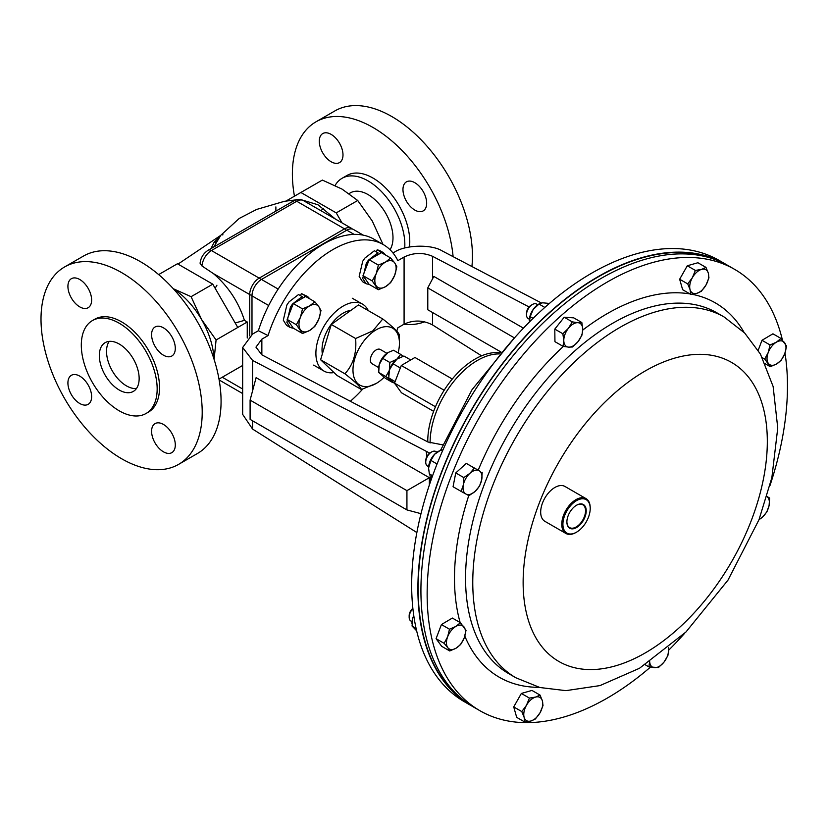 <?xml version="1.0" encoding="UTF-8"?>
<svg xmlns="http://www.w3.org/2000/svg" width="828" height="828" viewBox="0 0 828 828"><rect width="100%" height="100%" fill="white"/><g stroke="black" fill="none" stroke-linecap="round" stroke-linejoin="round"><path stroke-width="1.24" d="M366.059 283.714L362.488 281.655L359.155 276.386L362.736 261.213L364.817 258.139L374.401 250.749L377.961 252.809L368.388 260.199L366.307 263.273L362.726 278.446L366.059 283.714L369.391 284.511M385.848 255.19L383.385 252.654L380.776 251.836L380.155 253.43M383.385 252.654L379.824 250.594L377.206 249.777L380.776 251.836M367.715 261.658L366.514 263.407L364.392 272.07M377.961 252.809L377.609 254.889M376.388 251.888L377.206 249.777M432.526 312.508L432.526 324.918C423.046 320.043 413.565 319.794 404.085 324.172L397.875 327.764A100.571 58.063 -60 0 1 396.767 331.096M362.674 389.129A100.571 58.063 -60 0 1 350.337 401.269M442.783 444.864L427.972 442.017L261.855 354.839L255.956 347.149L261.855 339.159L268.065 335.578A100.571 58.063 -60 0 1 383.25 244.57A100.571 58.063 -60 0 1 397.875 260.634L404.085 257.042C413.565 252.571 423.046 252.312 432.526 256.297L529.092 306.971M252.561 420.79L252.561 429.059L242.656 414.373L242.656 347.501L252.561 334.077L258.388 330.714A100.571 58.063 -60 0 1 373.77 239.095L383.25 244.57M393 252.985L394.407 252.178C405.161 244.788 431.45 244.105 442.204 250.925L541.367 302.965M523.431 328.157L433.82 276.417L427.786 287.875L427.786 309.765L500.961 352.014M514.457 337.917L427.786 287.875M258.388 330.714L268.065 335.578M242.656 347.501L252.561 360.408L429.711 453.123M252.561 429.059L416.857 532.549M429.359 477.694L406.931 490.642L250.097 400.1L256.1 377.661L429.359 477.694L429.359 484.815M430.684 479.888L429.794 474.123M426.906 456.507L426.213 451.539M432.526 324.918L481.585 355.823M420.997 513.681L406.931 509.913L406.931 490.642M250.097 400.1L250.097 419.372L406.931 509.913M566.89 521.764A13.186 7.618 120 0 0 569.478 527.519A13.186 7.618 120 0 0 584.289 516.91A13.186 7.618 120 0 0 582.664 504.687A13.186 7.618 120 0 0 576.381 505.318M584.93 517.138A13.683 7.897 120 0 0 584.93 505.97A13.683 7.897 120 0 0 576.557 505.215A13.683 7.897 120 0 0 568.184 515.637A13.683 7.897 120 0 0 566.89 521.971A13.683 7.897 120 0 0 574.052 528.616A13.683 7.897 120 0 0 584.93 517.138M163.447 327.826A16.767 9.677 -120 0 0 155.064 326.988A16.767 9.677 -120 0 0 152.497 340.422A16.767 9.677 -120 0 0 163.447 355.191A16.767 9.677 -120 0 0 171.831 356.019A16.767 9.677 -120 0 0 174.397 342.595A16.767 9.677 -120 0 0 163.447 327.826M79.767 279.512A16.767 9.677 -120 0 0 71.394 278.684A16.767 9.677 -120 0 0 68.817 292.108A16.767 9.677 -120 0 0 79.767 306.888A16.767 9.677 -120 0 0 88.151 307.716A16.767 9.677 -120 0 0 90.718 294.282A16.767 9.677 -120 0 0 79.767 279.512M79.767 376.129A16.767 9.677 -120 0 0 71.394 375.301A16.767 9.677 -120 0 0 68.817 388.736A16.767 9.677 -120 0 0 79.767 403.505A16.767 9.677 -120 0 0 88.151 404.333A16.767 9.677 -120 0 0 90.718 390.899A16.767 9.677 -120 0 0 79.767 376.129M163.447 424.443A16.767 9.677 -120 0 0 155.064 423.615A16.767 9.677 -120 0 0 152.497 437.049A16.767 9.677 -120 0 0 163.447 451.819A16.767 9.677 -120 0 0 171.831 452.647A16.767 9.677 -120 0 0 174.397 439.213A16.767 9.677 -120 0 0 163.447 424.443M136.454 388.529A28.162 16.26 60 0 1 126.446 385.869A28.162 16.26 60 0 1 109.182 364.372A28.162 16.26 60 0 1 109.234 341.374M119.242 390.029A28.162 16.26 60 0 1 100.84 365.21A28.162 16.26 60 0 1 105.156 342.647A28.162 16.26 60 0 1 119.242 344.034A28.162 16.26 60 0 1 137.634 368.853A28.162 16.26 60 0 1 133.318 391.416A28.162 16.26 60 0 1 119.242 390.029M331.138 161.76A16.767 9.677 60 0 1 320.188 146.98A16.767 9.677 60 0 1 322.765 133.556A16.767 9.677 60 0 1 331.138 134.384A16.767 9.677 60 0 1 342.088 149.154A16.767 9.677 60 0 1 339.521 162.588A16.767 9.677 60 0 1 331.138 161.76M414.818 210.064A16.767 9.677 60 0 1 403.867 195.294A16.767 9.677 60 0 1 406.434 181.86A16.767 9.677 60 0 1 414.818 182.698A16.767 9.677 60 0 1 425.768 197.468A16.767 9.677 60 0 1 423.201 210.892A16.767 9.677 60 0 1 414.818 210.064M564.737 515.326A19.313 11.147 120 0 0 564.737 531.1A19.313 11.147 120 0 0 576.557 532.156A19.313 11.147 120 0 0 588.387 517.438A19.313 11.147 120 0 0 590.209 508.506A19.313 11.147 120 0 0 580.097 499.118A19.313 11.147 120 0 0 564.737 515.326M576.278 532.311A20.11 11.613 -60 0 1 575.988 532.476A20.11 11.613 -60 0 1 565.938 533.48A20.11 11.613 -60 0 1 563.671 514.954A20.11 11.613 -60 0 1 586.048 498.642A20.11 11.613 -60 0 1 590.209 507.843A20.11 11.613 -60 0 1 590.209 508.185M565.938 533.48L544.845 521.298A20.11 11.613 -60 0 1 542.588 502.782A20.11 11.613 -60 0 1 564.955 486.46L586.048 498.642M146.059 413.482L148.429 412.116A53.644 30.967 -120 0 0 156.647 369.133A53.644 30.967 -120 0 0 121.612 321.864A53.644 30.967 -120 0 0 94.796 319.215L92.415 320.581A53.644 30.967 -120 0 0 84.197 363.564A53.644 30.967 -120 0 0 119.242 410.833A53.644 30.967 -120 0 0 146.059 413.482A53.644 30.967 -120 0 0 154.277 370.499A53.644 30.967 -120 0 0 119.242 323.241A53.644 30.967 -120 0 0 92.415 320.581M178.6 464.373L197.468 453.485A113.985 65.805 -120 0 0 214.938 362.146A113.985 65.805 -120 0 0 140.481 261.7A113.985 65.805 -120 0 0 83.493 256.059L64.615 266.947A113.985 65.805 -120 0 0 47.144 358.286A113.985 65.805 -120 0 0 121.612 458.733A113.985 65.805 -120 0 0 178.6 464.373A113.985 65.805 -120 0 0 196.07 373.035A113.985 65.805 -120 0 0 121.612 272.598A113.985 65.805 -120 0 0 64.615 266.947M294.457 196.195A113.985 65.805 60 0 1 315.986 121.819A113.985 65.805 60 0 1 372.983 127.471A113.985 65.805 60 0 1 453.102 256.639M424.671 321.781A113.985 65.805 60 0 1 403.816 324.328M315.986 121.819L334.864 110.931A113.985 65.805 60 0 1 391.851 116.572A113.985 65.805 60 0 1 471.919 266.512M335.112 185.441A52.029 30.036 60 0 1 342.036 178.32A52.029 30.036 60 0 1 368.046 180.897A52.029 30.036 60 0 1 404.716 248.027M342.036 178.32L346.963 175.474A52.029 30.036 60 0 1 372.983 178.051A52.029 30.036 60 0 1 409.477 246.972M390.019 249.704A35.262 20.358 -120 0 0 378.541 203.315A35.262 20.358 -120 0 0 350.42 192.841L349.106 193.597M499.263 353.929A67.047 38.709 120 0 0 482.093 357.996A67.047 38.709 120 0 0 430.115 442.98M500.226 352.831A67.047 38.709 120 0 0 479.743 356.64A67.047 38.709 120 0 0 427.765 441.904M378.655 367.57L372.082 363.771A8.249 4.761 -60 0 1 371.617 363.44A8.249 4.761 -60 0 1 372.331 353.825A8.249 4.761 -60 0 1 380.331 349.488L386.904 353.287M384.078 377.32A32.851 18.972 -60 0 1 379.038 381.625A32.851 18.972 -60 0 1 376.202 383.457A32.851 18.972 -60 0 1 353.018 371.658A32.851 18.972 -60 0 1 373.376 331.635A32.851 18.972 -60 0 1 399.438 343.216A32.851 18.972 -60 0 1 398.123 352.883M399.438 343.216L399.231 334.698C398.568 332.266 393.083 327.019 382.764 318.966L372.838 330.858L355.595 338.507C356.837 352.925 353.277 364.672 344.893 373.78C355.119 381.739 360.604 386.976 361.37 389.512L376.202 383.457M350.937 310.345A29.953 17.295 120 0 0 343.206 313.119A29.953 17.295 120 0 0 322.351 353.929M718.124 260.737A254.382 146.867 120 0 0 551.489 310.966A254.382 146.867 120 0 0 464.125 700.695M435.911 451.56A8.383 4.844 120 0 0 435.849 451.519A8.383 4.844 120 0 0 435.797 451.488A8.383 4.844 120 0 0 431.667 451.933A8.383 4.844 120 0 0 425.737 462.2A8.383 4.844 120 0 0 427.476 466.04A8.383 4.844 120 0 0 427.527 466.071M537.765 304.735L536.616 304.073A8.383 4.844 120 0 0 532.425 304.487A8.383 4.844 120 0 0 526.494 314.754A8.383 4.844 120 0 0 526.494 314.847A8.383 4.844 120 0 0 528.233 318.594L529.382 319.256M726.953 264.95A254.786 147.105 120 0 0 725.442 264.06L719.221 260.468A254.786 147.105 120 0 0 681.91 248.949A254.786 147.105 120 0 0 448.9 436.998A254.786 147.105 120 0 0 464.436 701.771L470.656 705.363A254.786 147.105 120 0 0 472.188 706.222M725.442 264.06A254.786 147.105 120 0 0 688.13 252.54A254.786 147.105 120 0 0 455.121 440.589A254.786 147.105 120 0 0 470.656 705.363M684.715 633.213A254.786 147.105 -60 0 1 668.641 650.239M650.394 667.171A254.786 147.105 -60 0 1 479.909 710.703A254.786 147.105 -60 0 1 451.281 476.121A254.786 147.105 -60 0 1 734.695 269.4A254.786 147.105 -60 0 1 782.408 340.018M479.909 710.703L473.688 707.112A254.786 147.105 -60 0 1 445.06 472.529A254.786 147.105 -60 0 1 728.474 265.809L734.695 269.4M368.284 310.614A38.616 22.294 120 0 0 362.519 304.135A38.616 22.294 120 0 0 343.206 306.049A38.616 22.294 120 0 0 317.973 340.08A38.616 22.294 120 0 0 323.893 371.027A38.616 22.294 120 0 0 334.026 372.579M784.985 353.07A254.786 147.105 -60 0 1 769.988 485.518M758.189 350.327L761.988 340.298L772.928 333.808L781.001 338.455L776.374 342.192A13.414 7.742 -60 0 1 784.644 342.761A13.414 7.742 -60 0 1 784.778 353.639A13.414 7.742 -60 0 1 776.623 363.947A13.414 7.742 -60 0 1 768.353 363.378A13.414 7.742 -60 0 1 768.229 352.5L764.699 359.073L770.309 366.7L776.623 363.947L781.259 360.211L784.778 353.639L786.6 346.094L781.001 338.455M563.019 346.332L568.639 347.139A13.414 7.742 120 0 1 563.785 340.536A13.414 7.742 -60 0 1 568.412 328.312L562.864 333.767L563.785 340.536L563.019 346.332L554.946 341.674L554.801 329.109L564.21 317.217L573.763 317.869L581.825 322.527L577.903 322.692A13.414 7.742 -60 0 1 582.746 329.296A13.414 7.742 -60 0 1 578.12 341.519A13.414 7.742 -60 0 1 568.639 347.139L572.572 346.984L578.12 341.519L581.98 335.081L582.746 329.296L581.825 322.527M449.739 650.963L456.062 648.2A13.414 7.742 -60 0 1 447.782 647.641L449.739 650.963L441.676 646.306L436.077 638.678L441.417 624.56L452.367 618.061L460.43 622.718L455.804 626.454A13.414 7.742 -60 0 1 464.084 627.024A13.414 7.742 -60 0 1 464.208 637.902L466.029 630.346L460.43 622.718M524.766 722.016L530.914 721.002L535.374 718.994L540.042 712.753A13.414 7.742 -60 0 1 530.914 721.002A13.414 7.742 -60 0 1 524.124 717.286L524.766 722.016L516.693 717.358L513.722 706.915L521.361 693.45L531.969 690.428L540.042 695.085L535.581 697.083A13.414 7.742 -60 0 1 542.371 700.798L540.042 695.085M461.124 491.397L465.895 494.026A13.414 7.742 -60 0 1 463.318 484.98L461.124 491.397L453.061 486.74L455.752 472.933L466.288 463.411L479.122 470.697A13.414 7.742 -60 0 1 481.699 479.743A13.414 7.742 -60 0 1 475.086 491.408L479.505 486.16L481.699 479.743L482.196 472.353M690.697 294.344L682.634 289.686L679.653 279.233L687.292 265.767L697.911 262.745L705.973 267.403L701.513 269.4A13.414 7.742 -60 0 1 708.313 273.116A13.414 7.742 -60 0 1 705.984 285.07A13.414 7.742 -60 0 1 696.855 293.319A13.414 7.742 -60 0 1 690.055 289.603L690.697 294.344L696.855 293.319L701.316 291.321L705.984 285.07L708.954 277.846L708.313 273.116L705.973 267.403M776.374 342.192A13.414 7.742 120 0 0 768.229 352.5L770.05 344.955L776.374 342.192M762.422 357.758L764.699 359.073M765.382 363.865L770.309 366.7M761.988 340.298L770.05 344.955M568.412 328.312A13.414 7.742 -60 0 1 577.903 322.692L572.272 321.875L568.412 328.312M554.801 329.109L562.864 333.767M564.21 317.217L572.272 321.875M447.658 636.763A13.414 7.742 -60 0 1 455.804 626.454L449.48 629.218L447.658 636.763L444.139 643.335L447.782 647.641A13.414 7.742 -60 0 1 447.658 636.763M456.062 648.2A13.414 7.742 120 0 0 464.208 637.902L460.689 644.474L456.062 648.2M436.077 638.678L444.139 643.335M441.417 624.56L449.48 629.218M649.68 661.106L648.914 666.892L658.467 667.554L664.015 662.09L667.875 655.652L668.641 649.866A13.414 7.742 -60 0 1 664.015 662.09A13.414 7.742 -60 0 1 654.534 667.71A13.414 7.742 -60 0 1 649.711 661.841M668.527 647.775L668.641 649.866A13.414 7.742 120 0 0 668.434 647.848M645.229 664.77L648.914 666.892M526.453 705.321A13.414 7.742 -60 0 1 535.581 697.083L529.423 698.097L526.453 705.321L521.785 711.573L524.124 717.286A13.414 7.742 -60 0 1 526.453 705.321M540.042 712.753A13.414 7.742 120 0 0 542.371 700.798L543.013 705.528L540.042 712.753M521.361 693.45L529.423 698.097M513.722 706.915L521.785 711.573M766.914 496.603A13.414 7.742 -60 0 1 769.108 505.422A13.414 7.742 -60 0 1 762.495 517.086A13.414 7.742 -60 0 1 759.11 519.415M758.965 519.787L762.495 517.086L766.925 511.839L769.108 505.422L769.616 498.032L766.531 496.376M766.956 496.489L769.616 498.032M469.931 473.316A13.414 7.742 -60 0 1 479.122 470.697L474.351 468.068L469.931 473.316L463.815 477.59L463.318 484.98A13.414 7.742 -60 0 1 469.931 473.316M465.895 494.026A13.414 7.742 120 0 0 475.086 491.408L468.969 495.682L465.895 494.026M455.752 472.933L463.815 477.59M466.288 463.411L474.351 468.068M692.394 277.649A13.414 7.742 -60 0 1 701.513 269.4L695.365 270.425L692.394 277.649A13.414 7.742 120 0 0 690.055 289.603L687.726 283.89L692.394 277.649M679.653 279.233L687.726 283.89M687.292 265.767L695.365 270.425M532.425 304.487L531.172 305.211A6.603 3.819 120 0 0 526.494 313.305A6.603 3.819 120 0 0 526.494 313.377M539.597 303.617L538.811 304.073A13.414 7.742 120 0 0 533.139 309.517A13.414 7.742 120 0 0 529.32 320.498A13.414 7.742 120 0 0 529.32 320.539M549.399 303.441L542.547 302.8L538.987 304.052L533.139 309.517L530.21 316.679L529.423 321.999M539.649 303.586L538.987 304.052L544.834 307.426M533.108 318.345L530.21 316.679M412.861 608.311A6.603 3.819 120 0 0 409.156 615.721L409.156 617.17A8.383 4.844 120 0 0 410.895 621.01L412.044 621.673M412.893 608.652A8.383 4.844 120 0 0 409.156 617.17M413.762 615.514A13.414 7.742 120 0 0 412.758 618.133A13.414 7.742 120 0 0 411.992 622.904L411.992 623.732M413.772 615.649L412.758 618.133L412.065 626.04L416.639 630.801M416.08 628.359L412.065 626.04M431.667 451.933L430.405 452.657A6.603 3.819 120 0 0 425.737 460.751L425.737 462.2M438.343 451.353A13.414 7.742 120 0 0 438.043 451.519A13.414 7.742 120 0 0 434.534 454.324A13.414 7.742 120 0 0 428.666 466.309A13.414 7.742 120 0 0 428.562 467.944A13.414 7.742 120 0 0 428.562 468.037M442.845 450.153L441.086 449.894L434.534 454.324L430.922 460.44L428.562 468.058L429.339 473.864L432.589 475.738M437.06 463.99L430.922 460.44M442.587 450.753L441.086 449.894M673.081 248.535L672.222 248.535M173.487 288.92A60.34 34.838 60 0 1 201.566 319.504A60.34 34.838 60 0 1 214.007 359.104M321.047 210.757A35.262 20.358 60 0 1 323.593 208.377M158.655 274.596L177.42 263.759L212.775 284.17L191.092 296.683L173.321 288.734M242.656 365.459L219.006 379.11M212.775 284.17L237.771 327.464L216.087 339.977L201.566 319.504L191.092 296.683M247.251 338.01L247.251 321.988L237.771 327.464M214.09 359.352L216.087 339.977M382.298 244.022L382.826 244.322M275.879 211.13L275.879 206.917M382.712 243.784L372.238 220.962L357.717 200.49L342.067 189.115L322.361 180.08L300.874 192.479L336.23 212.889L357.717 200.49M336.23 212.889L341.974 222.846M286.064 201.038L300.874 192.479M210.943 248.628L214.183 242.169L219.41 237.212M216.936 241.196L214.028 246.837M235.183 322.992L244.426 320.364C238.557 301.951 228.207 286.353 213.386 273.582L201.96 265.964L200.086 263.242C200.79 257.611 203.491 253.264 208.19 250.211A6.438 3.716 60 0 1 211.409 250.532L259.195 278.125A6.438 3.716 60 0 1 261.079 279.678M335.35 219.016L317.973 204.775L300.73 199.579M295.223 200.128L285.701 205.458M228.414 373.676L241.072 366.369M215.145 288.279L216.936 285.205M244.426 320.364L247.251 321.988M178.02 264.101L220.766 235.349M222.401 234.893L222.949 234.79M214.183 242.169A3.219 2.443 -145.9 0 0 216.574 241.662M363.326 235.173L353.515 229.501A13.414 7.742 120 0 0 346.808 230.174L261.472 279.44A13.414 7.742 120 0 0 251.991 295.865L251.991 334.409M382.764 318.966L358.452 304.942L331.283 324.472L320.591 359.745L337.058 375.477L361.37 389.512M355.595 338.507L331.283 324.472M344.893 373.78L320.591 359.745M388.115 352.5A13.414 7.742 120 0 0 388.063 352.531A13.414 7.742 120 0 0 386.666 353.463A13.414 7.742 120 0 0 379.245 364.558A13.414 7.742 120 0 0 378.582 368.957A13.414 7.742 120 0 0 378.593 369.288M452.305 379.027L414.963 357.468L401.28 365.5L394.532 383.136L401.466 392.762L433.644 411.34M435.476 406.776L394.532 383.136M444.17 390.257L401.28 365.5M390.723 380.394L385.848 376.574L389.326 370.375L389.864 362.488L396.747 359.28L400.69 354.374L393.548 350.244L388.177 352.469L382.722 358.369L379.245 364.558L378.706 372.445L385.517 378.406L392.658 382.526L391.613 381.222M385.848 376.574L378.706 372.445M389.864 362.488L382.722 358.369M400.69 354.374L403.174 356.257M398.185 358.327A13.414 7.742 120 0 0 398.144 358.348A13.414 7.742 120 0 0 397.036 359.062A13.414 7.742 120 0 0 396.747 359.28A13.414 7.742 120 0 0 389.429 370.002A13.414 7.742 120 0 0 389.326 370.375A13.414 7.742 120 0 0 388.663 374.774L388.663 375.601M410.729 359.952L403.94 356.03L397.036 359.062L393.062 363.792L389.429 370.002L388.736 377.899L395.37 384.306M395.122 381.594L388.736 377.899M400.203 367.911L393.062 363.792M385.486 286.705A15.07 8.704 -60 0 1 376.254 285.877A15.07 8.704 -60 0 1 376.254 273.571L372.217 280.951L378.375 289.707L385.486 286.705L390.681 282.596L394.708 275.217A15.07 8.704 -60 0 1 385.486 286.705M394.708 262.911A15.07 8.704 -60 0 1 394.708 275.217L396.84 266.74L394.708 262.911L390.681 257.984L385.486 262.083A15.07 8.704 -60 0 1 394.708 262.911M385.486 262.083A15.07 8.704 120 0 0 376.254 273.571L378.375 265.095L385.486 262.083M378.375 289.707L369.164 284.387L363.006 275.631L369.164 259.775L381.47 252.664L390.681 257.984M369.164 259.775L378.375 265.095M363.006 275.631L372.217 280.951M309.62 330.496A15.07 8.704 -60 0 1 300.398 329.668A15.07 8.704 -60 0 1 300.398 317.362L296.362 324.742L302.52 333.498L309.62 330.496L314.826 326.398L318.852 319.018A15.07 8.704 -60 0 1 309.62 330.496M318.852 306.712A15.07 8.704 -60 0 1 318.852 319.018L320.974 310.531L318.852 306.712L314.826 301.785L309.62 305.884A15.07 8.704 -60 0 1 318.852 306.712M309.62 305.884A15.07 8.704 120 0 0 300.398 317.362L302.52 308.885L309.62 305.884M302.52 333.498L293.309 328.178L287.15 319.422L293.309 303.565L305.615 296.465L314.826 301.785M293.309 303.565L302.52 308.885M287.15 319.422L296.362 324.742M290.204 327.505L286.633 325.445L283.3 320.188L286.881 305.004L288.962 301.941L298.546 294.54L302.106 296.6L292.522 304L290.452 307.064L286.871 322.237L290.204 327.505L293.536 328.312M309.993 298.991L307.53 296.445L304.921 295.627L304.3 297.221M307.53 296.445L301.351 293.567L304.921 295.627M291.86 305.449L290.659 307.209L288.537 315.872M302.106 296.6L301.754 298.691M300.523 295.689L301.351 293.567M404.085 324.172L404.085 257.042M261.855 339.159L261.855 354.839M252.561 360.408L252.561 390.899M432.526 256.297L432.526 278.87M485.291 481.855A208.283 120.246 -60 0 1 716.976 312.87L724.189 317.031A208.283 120.246 -60 0 0 492.505 486.015A208.283 120.246 -60 0 0 515.906 677.79L508.702 673.63A208.283 120.246 -60 0 1 485.291 481.855M478.242 470.076A216.108 124.769 -60 0 1 563.382 346.394M582.746 330.072A216.108 124.769 -60 0 1 689.972 293.919M691.763 294.24A216.108 124.769 -60 0 1 744.093 332.421M750.965 521.392A172.659 99.691 -60 0 1 584.185 669.293A172.659 99.691 -60 0 1 539.494 502.503A172.659 99.691 -60 0 1 706.274 354.612A172.659 99.691 -60 0 1 750.965 521.392M539.194 687.333A216.108 124.769 -60 0 1 464.818 636.101M460.14 622.552A216.108 124.769 -60 0 1 468.762 495.568M249.714 335.93L249.714 294.551A6.438 3.716 0 0 0 252.002 295.399M213.386 273.582L249.714 294.551A13.414 7.742 -60 0 1 259.195 278.125L344.531 228.859A6.438 3.716 60 0 1 346.404 230.401M208.19 250.211L293.526 200.945C296.672 198.917 299.974 198.803 303.452 200.604A13.414 7.742 120 0 0 296.745 201.266L344.531 228.859A13.414 7.742 -60 0 1 351.238 228.197L352.5 229.077M222.256 377.237L242.656 389.015M293.526 200.945A6.438 3.716 60 0 1 296.745 201.266L211.409 250.532A13.414 7.742 120 0 0 201.96 265.964M268.676 305.501L251.991 295.865M278.167 289.075L261.472 279.44M354.136 234.396L346.808 230.174M576.557 532.156L575.988 532.476M435.849 451.519L437.008 452.181M515.906 677.79L539.918 687.519L565.907 690.645L599.969 685.594L639.485 668.279L685.967 631.981L727.988 580.128L758.986 519.736L771.862 477.673L777.751 427.962L773.124 386.49L760.425 354.084L744.693 333.032L724.189 317.031M323.893 371.027L313.657 365.117M362.519 304.135L352.273 298.225M514.416 337.959L472.043 389.667L440.672 450.09M431.968 475.386L429.142 485.663M526.494 313.305L526.494 314.754M427.476 466.04L428.625 466.702M438.043 451.519L438.685 451.146M295.958 199.879L284.47 201.297L256.649 209.432L239.199 218.468L220.838 235.235L213.769 246.992M219.151 379.98L242.656 393.559M303.452 200.604L351.238 228.197M378.582 368.957L378.582 369.65M590.209 508.506L590.209 507.843"/></g></svg>
